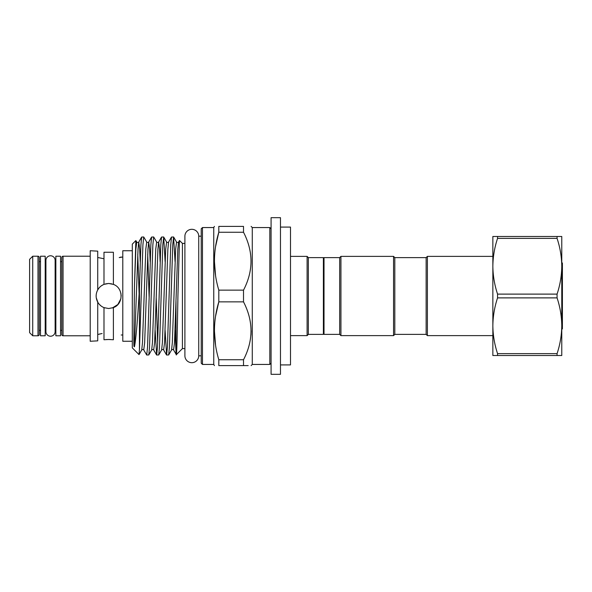 <?xml version="1.0" encoding="UTF-8"?>
<svg xmlns="http://www.w3.org/2000/svg" width="592" height="592" viewBox="0 0 592 592"><rect width="100%" height="100%" fill="white"/><g stroke="black" fill="none" stroke-linecap="round" stroke-linejoin="round"><path stroke-width="0.89" d="M214.422 365.604L213.749 364.443L213.749 227.557L202.471 227.557L202.471 364.443L201.221 363.192L201.221 228.808L202.471 227.557M218.811 290.147L218.811 301.853L243.512 301.853L243.512 290.147C253.494 270.907 253.494 251.607 243.512 232.249L243.512 226.396C253.494 226.396 253.494 226.396 243.512 226.396C253.494 226.396 253.494 226.396 243.512 226.396L218.811 226.396L218.811 232.249C213.016 251.445 213.016 270.744 218.811 290.147L243.512 290.147M218.811 226.396C213.016 226.396 213.016 226.396 218.811 226.396C213.016 226.396 213.016 226.396 218.811 226.396M215.569 275.717L214.422 261.198M215.599 246.472L218.811 232.249L243.512 232.249M252.281 227.557L269.819 227.557L269.819 364.443L252.281 364.443L252.281 227.557L251.119 226.396M280.475 374.314L280.475 217.686L271.077 217.686L271.077 374.314L280.475 374.314M280.475 364.916L290.494 364.916L290.494 227.084L280.475 227.084M394.812 257.624L394.812 334.376L393.554 335.627L393.554 256.373L394.812 257.624L426.136 257.624L427.387 256.373L427.387 335.627L426.136 334.376L426.136 257.624M339.675 257.624L339.675 334.376L324.016 334.376L324.016 257.624L339.675 257.624L340.933 256.373L340.933 335.627L393.554 335.627M324.016 333.747L323.387 334.376L323.387 257.624L308.351 257.624L307.1 256.373L290.494 256.373M323.387 334.376L308.351 334.376L308.351 257.624M308.351 334.376L307.1 335.627L307.1 256.373M497.561 353.631C494.535 344.5 492.966 335.213 492.855 325.755C492.973 316.276 494.542 306.989 497.561 297.887L557.072 297.887C560.099 307.019 561.667 316.306 561.771 325.755L561.771 325.755C561.66 335.242 560.091 344.529 557.072 353.631L497.561 353.631L497.561 355.518L561.771 355.518L561.771 236.482L492.855 236.482L492.855 355.518L497.561 355.518M427.387 335.627L492.855 335.627L492.855 253.398L492.855 256.373L427.387 256.373M497.561 294.113C494.535 284.981 492.966 275.694 492.855 266.245C492.973 256.758 494.542 247.471 497.561 238.369L557.072 238.369C560.099 247.5 561.667 256.787 561.771 266.245C561.66 275.724 560.091 285.011 557.072 294.113L497.561 294.113L497.561 297.887M561.771 312.672L562.4 328.893L562.4 263.107L561.771 262.485M201.221 236.186L198.742 236.186L198.742 355.814L201.221 355.814M198.742 236.186A6.926 6.926 0 0 0 191.801 229.311A6.926 6.926 0 0 0 184.896 236.23L184.896 355.77A6.926 6.926 0 0 0 191.801 362.689A6.926 6.926 0 0 0 198.742 355.814M184.896 348.592L182.425 348.592L182.425 243.408L179.502 240.478L178.547 242.061L177.807 249.217L174.492 342.783L173.574 349.939C173.293 349.347 172.635 349.347 171.576 349.939L168.683 354.948L166.604 355.015L167.432 347.112L170.748 244.888L171.495 237.052L173.582 236.985L172.753 244.888L169.438 347.112L168.683 354.948M176.002 301.321L176.002 351.737C176.653 365.197 177.274 334.45 177.926 296L179.45 240.5M175.077 261.723L173.582 236.985M165.131 261.723L163.71 237.052L162.807 244.888L159.492 347.112L158.737 354.948L156.658 355.015L157.487 347.112L160.802 244.888L161.549 237.052L163.636 236.985M160.129 261.723L159.574 249.217L158.656 242.061C158.375 242.653 157.716 242.653 156.658 242.061L153.683 236.985L152.854 244.888L149.539 347.112L148.792 354.948L146.712 355.015L147.541 347.112L150.856 244.888L151.604 237.052L153.683 236.985M150.183 261.723L149.628 249.217L148.71 242.061C148.429 242.653 147.771 242.653 146.712 242.061L143.738 236.985L142.909 244.888L139.446 349.85L139.446 288.274L140.911 244.888L141.658 237.052L143.738 236.985M165.101 330.277L166.604 355.015M157.657 343.323L156.214 297.628M155.156 330.277L156.658 355.015M151.604 237.052L148.71 242.061L147.97 249.217L144.655 342.783L143.738 349.939L146.712 355.015M139.446 349.85L139.016 354.586L132.305 347.874L132.305 244.126L135.864 240.567L134.451 286.942L133.822 340.178C133.933 342.842 133.614 347.215 134.451 346.742C135.864 340.459 137.64 319.021 138.987 296L139.446 288.274M140.237 261.723L139.682 249.217L138.765 242.061C138.484 242.653 137.825 242.653 136.767 242.061L135.864 240.567M37.992 335.782A1.251 1.251 0 0 0 39.25 334.532L39.25 257.468A1.251 1.251 0 0 0 37.992 256.218L32.73 256.218L32.73 335.782L37.992 335.782L37.992 256.218M32.73 335.782L29.6 332.652L29.6 259.348L32.73 256.218M39.25 330.351L40.5 330.351M39.25 261.649L40.5 261.649M45.199 256.218L45.199 335.782L40.5 335.782L40.5 256.218L45.199 256.218M45.199 330.351L45.917 330.351M45.199 261.649L45.917 261.649M55.13 260.384A4.603 4.603 0 0 0 50.527 255.781A4.603 4.603 0 0 0 45.917 260.384L45.917 331.616A4.603 4.603 0 0 0 50.527 336.219A4.603 4.603 0 0 0 55.13 331.616L55.13 260.384L55.13 261.649L55.848 261.649M60.547 330.351L61.805 330.351M60.547 261.649L61.805 261.649M60.547 256.218L60.547 335.782L55.848 335.782L55.848 256.218L60.547 256.218M55.13 331.616L55.13 330.351L55.848 330.351M122.788 257.002L119.229 257.587M97.724 289.888C99.182 287.342 101.269 285.499 103.992 284.375L108.662 283.472L113.39 284.397C123.61 287.86 123.587 304.147 113.39 307.603L108.662 308.528L103.992 307.625C101.276 306.501 99.182 304.665 97.724 302.112C95.615 298.05 95.615 293.972 97.724 289.888L97.724 251.149L90.206 250.734L90.206 341.266L97.724 340.851L97.724 302.112L96.533 299.138M122.788 334.998L121.197 334.998M90.206 256.218L63.055 256.218L63.055 335.782L90.206 335.782M63.055 335.782A1.251 1.251 0 0 1 61.805 334.532L61.805 257.468A1.251 1.251 0 0 1 63.055 256.218M132.305 250.734L122.788 250.734L122.788 341.266L132.305 341.266M97.724 334.517L102.09 333.511M100.381 333.851L98.916 334.199M103.992 307.625L103.992 339.749L108.662 339.497L105.938 339.579M111.836 283.879L108.662 283.472L105.539 283.864M103.252 284.7L101.195 285.936M98.62 288.511L97.488 290.339M96.259 297.761L97.939 302.475M99.434 304.473L101.121 306.005M103.43 307.381L104.747 307.899M97.724 257.483L103.992 258.771L97.724 257.483M103.992 252.251L113.39 252.251L103.992 252.251L103.992 284.375M119.281 257.572L121.197 257.002M114.53 307.07L115.995 306.16M112.332 307.981L117.852 304.517L120.894 298.738M121.197 295.948L120.864 293.129M108.662 339.497L113.39 339.749L113.39 307.603M110.327 339.527L108.81 339.497M113.39 284.397L113.39 252.251M175.047 330.277L176.002 351.737M173.574 349.939L176.349 354.675L182.425 348.592M497.561 236.482L497.561 238.369M557.072 238.369L557.072 236.482M557.072 355.518L557.072 353.631M557.072 297.887L557.072 294.113M243.512 359.751L218.811 359.751L218.811 365.604L243.512 365.604L243.512 359.751C253.494 340.511 253.494 321.212 243.512 301.853M215.599 316.076L218.811 301.853C213.016 321.049 213.016 340.348 218.811 359.751M218.811 365.604C213.016 365.604 213.016 365.604 218.811 365.604C213.016 365.604 213.016 365.604 218.811 365.604M243.512 365.604C253.494 365.604 253.494 365.604 243.512 365.604L248.189 365.604M215.569 345.321L214.422 330.802M251.119 330.802L250.941 335.139M171.495 237.052L168.602 242.061L167.862 249.217L164.546 342.783L163.629 349.939C163.348 349.347 162.689 349.347 161.631 349.939L158.737 354.948M161.549 237.052L158.656 242.061L157.916 249.217L154.601 342.783L153.683 349.939C153.402 349.347 152.743 349.347 151.685 349.939L148.792 354.948M141.658 237.052L138.765 242.061L138.025 249.217L134.451 346.742M178.547 242.061C178.266 242.653 177.607 242.653 176.549 242.061L175.639 249.217L172.324 342.783L171.576 349.939M168.602 242.061C168.32 242.653 167.662 242.653 166.604 242.061L165.693 249.217L162.378 342.783L161.631 349.939M156.658 242.061L155.748 249.217L152.433 342.783L151.685 349.939M149.154 297.628L147.711 254.493M146.712 242.061L145.795 249.217L142.48 342.783L141.74 349.939C142.798 349.347 143.456 349.347 143.738 349.939M139.113 293.861L137.766 254.493M136.767 242.061L135.849 249.217L134.451 286.942M213.749 227.557L214.422 226.396M269.819 227.557L271.077 228.808M340.933 256.373L393.554 256.373M324.016 258.253L323.387 257.624M184.896 243.408L182.425 243.408M156.577 354.948L153.683 349.939M166.522 354.948L163.629 349.939M139.068 354.571L141.74 349.939M176.549 242.061L173.656 237.052M166.604 242.061L163.71 237.052M562.333 328.96L561.771 328.937M307.1 335.627L290.494 335.627M339.675 334.376L340.933 335.627M394.812 334.376L426.136 334.376M269.819 364.443L271.077 363.192M252.281 364.443L251.119 365.604M213.749 364.443L202.471 364.443"/></g></svg>

